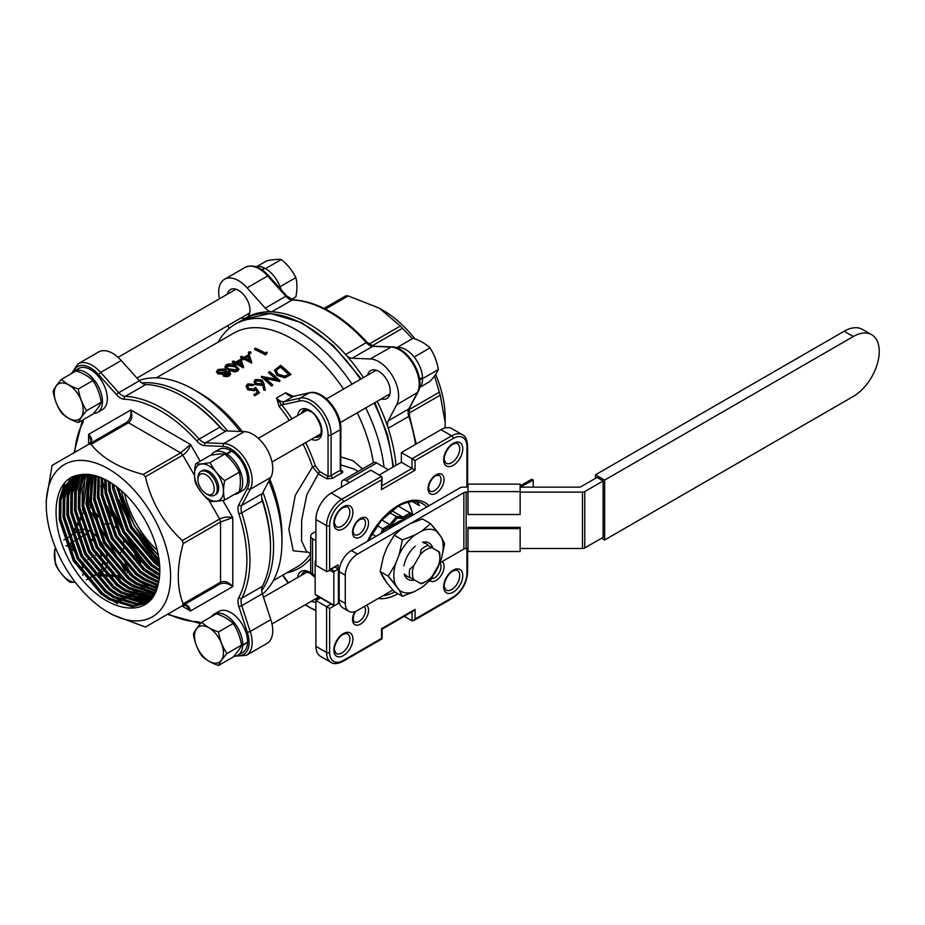 <?xml version="1.0" encoding="UTF-8"?>
<svg xmlns="http://www.w3.org/2000/svg" width="925" height="925" viewBox="0 0 925 925"><rect width="100%" height="100%" fill="white"/><g stroke="black" fill="none" stroke-linecap="round" stroke-linejoin="round"><path stroke-width="1.39" d="M392.859 590.034L357.478 610.454A17.263 9.967 -60 0 1 348.852 611.309A17.263 9.967 -60 0 1 345.279 603.412L339.174 599.886L339.174 571.696A17.263 9.967 120 0 1 351.373 550.56L460.28 487.683A3.237 1.873 180 0 1 462.569 487.14L466.466 487.14M339.174 599.886A17.263 9.967 120 0 0 342.747 607.783L348.852 611.309M439.641 563.013L463.853 549.045L463.853 492.667L357.478 554.087L351.373 550.56M345.279 603.412L345.279 575.223A17.263 9.967 -60 0 1 357.478 554.087M533.239 487.14L533.239 480.098L520.139 487.14L578.888 487.14A3.237 1.873 180 0 0 581.166 486.596L597.007 477.45L603.112 480.977L584.75 491.58A3.237 1.873 180 0 1 582.461 492.123L520.139 492.123M603.112 480.977L603.112 537.344L584.75 547.947A3.237 1.873 180 0 1 582.461 548.49L520.139 548.49M467.992 492.123L466.142 492.123A3.237 1.873 180 0 0 463.853 492.667M467.992 548.49L466.142 548.49L466.142 492.123M463.853 549.045A3.237 1.873 180 0 1 466.142 548.49M595.48 478.329L595.48 474.803L604.638 480.098L604.638 539.992L601.585 538.223M853.312 336.515A36.676 21.171 -60 0 1 871.651 334.7L862.493 329.416A36.676 21.171 120 0 0 844.155 331.231L853.312 336.515L604.638 480.098M844.155 331.231L595.48 474.803M871.651 334.7A36.676 21.171 -60 0 1 877.27 364.092A36.676 21.171 -60 0 1 853.312 396.42L604.638 539.992M467.992 485.891L466.466 486.77M520.139 491.603L520.139 484.133L467.992 484.133L467.992 514.508L520.139 514.508L520.139 491.603L467.992 491.603M467.992 528.603L467.992 527.354L520.139 527.354L520.139 528.603L467.992 528.603L467.992 551.508L520.139 551.508L520.139 528.603M533.239 480.098L531.713 479.208L520.139 485.891M439.861 557.602L439.861 555.844A21.576 12.453 -60 0 0 439.456 552.052L438.496 551.497A19.413 11.216 -60 0 1 439.861 557.602A19.413 11.216 -60 0 1 438.496 565.302L432.114 576.356A19.413 11.216 -60 0 1 426.136 581.386A19.413 11.216 -60 0 1 420.158 583.259L409.752 577.258A21.576 12.453 -60 0 1 409.752 569.199L413.776 565.765L420.158 554.711A19.413 11.216 -60 0 1 432.114 547.808L428.09 545.484A21.576 12.453 -60 0 0 421.118 549.519L420.158 554.711M426.136 581.386L424.61 582.264A21.576 12.453 -60 0 1 421.118 583.814L420.158 583.259M438.496 551.497L432.114 547.808M413.776 579.57A19.413 11.216 -60 0 1 413.776 565.765M338.411 569.06L334.596 571.257A1.075 0.624 120 0 0 333.833 572.575L333.833 605.17A1.075 0.624 120 0 0 334.596 605.609L338.411 603.412L338.411 569.06L335.232 567.222M315.911 562.227L315.147 561.787L315.147 594.382L333.833 605.17M315.147 561.787A1.075 0.624 -60 0 1 315.911 560.469M315.911 594.821A1.075 0.624 -60 0 1 315.147 594.382M124.517 493.557A68.508 39.555 -120 0 0 157.25 550.259M159.632 565.013L156.152 562.446L128.217 529.216L114.168 487.984L113.856 484.758M159.828 569.812L152.336 564.643L124.401 531.424L110.352 490.181L109.821 482.11M159.724 574.078L148.52 566.852L120.585 533.621L106.548 492.389L106.086 479.994M159.377 577.94L144.705 569.048L116.77 535.829L102.733 494.586L102.594 478.294M158.834 581.432L148.844 576.68L140.889 571.257L112.954 538.026L98.917 496.783L99.299 476.953M158.106 584.612L145.028 578.888L137.073 573.454L109.15 540.235L95.102 498.991L96.188 475.924M157.227 587.525L141.213 581.085L133.258 575.662L105.334 542.432L91.286 501.188L93.228 475.161M156.221 590.196L137.397 583.293L129.454 577.859L101.519 544.64L87.47 503.397L90.407 474.641M155.088 592.624L133.582 585.49L125.638 580.056L97.703 546.837L83.655 505.593L87.725 474.352M153.816 594.844L129.766 587.687L121.823 582.264L93.888 549.034L79.839 507.802L80.024 489.163L85.158 474.271M152.44 596.856L149.006 597.064L125.95 589.896L118.007 584.461L90.072 551.242L76.035 509.999L76.22 491.314L82.707 474.398M150.948 598.672L145.19 599.273L122.146 592.093L114.191 586.67L86.256 553.439L72.219 512.207L72.404 493.522L77.573 478.607L80.359 474.698M149.341 600.29L141.386 601.47L118.331 594.301L110.376 588.867L82.452 555.648L68.404 514.404L68.589 495.719L73.757 480.815L78.162 475.149M147.63 601.736L137.571 603.667L114.515 596.498L106.56 591.075L78.637 557.844L64.588 516.601L64.785 497.928L69.942 483.012L76.232 475.658M145.815 602.996L133.755 605.875L110.699 598.706L102.744 593.272L74.821 560.053L60.773 518.809L60.969 500.124L66.126 485.22L74.775 476.144M157.632 586.253A72.705 41.983 -120 0 0 138.565 509.953A72.705 41.983 -120 0 0 78.891 474.999C49.256 478.953 48.354 533.251 76.925 572.725C104.722 612.824 149.457 620.791 157.632 586.253L154.336 593.989L145.075 603.447L132.252 606.742L109.196 599.573L101.241 594.139L73.318 560.92L59.269 519.677L59.466 500.992L64.623 486.087L74.266 476.41M75.561 475.866L68.438 483.879L63.27 498.795L63.085 517.48L77.133 558.712L105.057 591.942L113.012 597.365L136.067 604.534L146.925 602.256M77.365 475.346L72.254 481.682L67.086 496.586L66.901 515.271L80.949 556.515L108.873 589.734L116.828 595.168L139.883 602.337L148.682 600.88M79.469 474.872L76.07 479.485L70.901 494.389L70.716 513.074L84.753 554.306L112.688 587.537L120.632 592.96L143.687 600.14L150.324 599.331M81.77 474.49L79.874 477.277L74.717 492.181L74.532 510.866L88.569 552.109L116.504 585.328L124.447 590.763L147.503 597.932L151.862 597.596M84.175 474.294L78.532 489.984L78.336 508.669L92.384 549.913L120.319 583.132L128.263 588.554L151.318 595.735L153.284 595.654M86.696 474.294L82.198 488.758L82.152 506.461L96.2 547.704L124.135 580.935L132.078 586.357L154.602 593.526M89.332 474.502L85.967 504.264L100.016 545.507L127.951 578.726L135.894 584.161L155.793 591.179M92.107 474.93L89.783 502.055L103.831 543.299L131.755 576.529L139.71 581.952L156.845 588.612M94.998 475.589L93.598 499.858L107.647 541.102L135.57 574.321L143.525 579.755L157.77 585.791M98.05 476.514L97.414 497.662L111.451 538.893L139.386 572.124L147.341 577.547L158.557 582.727M159.192 579.339L145.502 570.806L116.296 536.107L101.6 493.013L101.276 477.728L101.23 495.453L115.267 536.697L143.202 569.916L151.145 575.35L159.181 579.351M104.687 479.277L105.045 493.256L119.082 534.488L147.017 567.719L159.62 575.651M108.318 481.22L108.849 491.048L122.898 532.291L150.833 565.51L159.828 571.546M112.226 483.636L112.665 488.851L126.713 530.094L154.648 563.313L159.759 566.967M116.481 486.677L130.529 527.886L159.331 561.776M121.557 490.84A72.208 41.683 60 0 0 129.604 515.213L122.401 495.985L134.345 525.689L158.429 555.752M122.401 495.985A72.705 41.983 -120 0 0 158.233 554.699M159.042 559.521L132.032 527.019L118.284 488.076M197.915 479.555L197.915 477.797A13.702 7.909 60 0 1 200.76 471.519A13.702 7.909 60 0 1 207.605 472.201A13.702 7.909 60 0 1 216.554 484.272A13.702 7.909 60 0 1 214.45 495.245A13.702 7.909 60 0 1 207.605 494.574L206.078 493.696A11.539 6.66 -120 0 0 214.242 488.978A11.539 6.66 -120 0 0 206.078 474.837A11.539 6.66 -120 0 0 197.915 479.555A11.539 6.66 -120 0 0 206.078 493.696M420.308 387.055L429.952 381.482C434.195 376.683 436.993 372.706 438.346 369.549C437.039 361.548 434.241 354.333 429.952 347.927C425.882 343.869 420.285 340.631 413.163 338.238L398.536 346.678M291.548 299.457L295.85 296.971C297.33 289.71 297.33 283.258 295.85 277.593C292.52 270.759 287.675 264.735 281.316 259.509C277.986 259.093 273.141 259.52 266.782 260.815L257.138 266.377M226.926 653.547C222.671 658.346 219.873 662.323 218.531 665.491C211.501 663.132 205.905 659.907 201.742 655.802C197.499 649.5 194.701 642.297 193.36 634.168C194.655 631.081 197.453 627.104 201.742 622.236C205.824 626.294 211.409 629.52 218.531 631.925C219.826 639.927 222.624 647.13 226.926 653.547L241.552 645.107C240.257 637.105 237.459 629.89 233.158 623.473C229.088 619.426 223.492 616.189 216.381 613.784L201.742 622.236M194.516 636.18A20.454 11.805 -120 0 0 216.207 663.167A20.454 11.805 -120 0 0 216.207 634.249A20.454 11.805 -120 0 0 194.516 636.18M218.531 665.491L233.158 657.039C237.413 652.241 240.211 648.263 241.552 645.107M75.33 582.322L69.895 582.276C63.617 577.142 58.772 571.118 55.361 564.192L54.644 549.219M70.832 542.975L69.895 543.518L74.497 551.184M67.433 546.178A20.454 11.805 -120 0 0 65.987 545.577M55.835 548.571A20.454 11.805 -120 0 0 58.506 569.465A20.454 11.805 -120 0 0 75.26 582.23M82.845 575.362A20.454 11.805 -120 0 0 83.1 573.812M82.799 567.834A20.454 11.805 -120 0 0 81.955 564.423M74.925 552.04A20.454 11.805 -120 0 0 72.451 549.566M53.118 391.263C54.413 388.176 57.211 384.187 61.501 379.331C65.571 383.378 71.167 386.615 78.29 389.02C79.585 397.022 82.383 404.225 86.672 410.642C82.429 415.441 79.631 419.418 78.29 422.575C71.26 420.228 65.663 417.002 61.501 412.885C57.258 406.595 54.459 399.38 53.118 391.263M83.192 409.972A20.454 11.805 -120 0 0 61.501 382.985A20.454 11.805 -120 0 0 61.501 411.914A20.454 11.805 -120 0 0 83.192 409.972M78.29 422.575L92.916 414.134C97.171 409.336 99.958 405.358 101.311 402.202C100.004 394.2 97.218 386.985 92.916 380.568C88.846 376.51 83.25 373.284 76.127 370.879L61.501 379.331M200.76 471.519L202.124 470.733A13.702 7.909 60 0 1 208.981 471.403A13.702 7.909 60 0 1 217.93 483.474A13.702 7.909 60 0 1 215.826 494.459L214.45 495.245M210.137 462.546C213.467 469.368 218.312 475.404 224.671 480.618C223.191 487.88 223.191 494.343 224.671 499.997C218.392 501.281 213.548 501.72 210.137 501.304C203.858 496.17 199.014 490.146 195.603 483.22C194.123 477.67 194.123 471.207 195.603 463.841C198.933 464.269 203.778 463.83 210.137 462.546L224.763 454.094C221.433 453.678 216.589 454.106 210.229 455.401L195.603 463.841M208.981 499.292A20.454 11.805 -120 0 0 221.503 481.474A20.454 11.805 -120 0 0 196.458 467.009A20.454 11.805 -120 0 0 208.981 499.292M224.671 499.997L239.298 491.557C240.778 484.295 240.778 477.843 239.298 472.178C235.968 465.344 231.123 459.32 224.763 454.094M421.95 377.805L422.54 378.128A23.738 13.702 60 0 1 419.314 388.246M395.854 347.615A23.738 13.702 60 0 1 412.908 355.558A23.738 13.702 60 0 1 422.517 377.469L419.557 379.192M422.54 378.128L419.638 379.805M262.249 269.984L265.059 268.366A23.738 13.702 60 0 1 281.05 289.583M255.612 266.643A23.738 13.702 60 0 1 264.515 268.077L261.775 269.661M241.379 644.158L242.708 644.968A23.738 13.702 -120 0 0 232.568 620.779A23.738 13.702 -120 0 0 214.057 614.188A23.738 13.702 -120 0 0 211.397 616.663M233.713 656.403A23.738 13.702 -120 0 0 237.794 655.293A23.738 13.702 -120 0 0 242.674 645.592L247.033 642.47M242.708 644.968L247.565 642.158A23.738 13.702 -120 0 0 237.436 617.969A23.738 13.702 -120 0 0 218.924 611.379L214.057 614.188M237.794 655.293L242.662 652.483A23.738 13.702 -120 0 0 247.542 642.782M95.021 574.864L94.061 575.408A23.738 13.702 -120 0 0 95.31 575.211M98.374 573.789A23.738 13.702 -120 0 0 99.183 573.084M101.114 570.309A23.738 13.702 -120 0 0 101.577 569.164M102.409 564.99A23.738 13.702 -120 0 0 102.467 563.198M101.426 556.168A23.738 13.702 -120 0 0 91.887 539.344M86.349 534.8A23.738 13.702 -120 0 0 79.538 532.199M76.139 532.326A23.738 13.702 -120 0 0 75.122 532.615M72.277 534.384A23.738 13.702 -120 0 0 70.82 536.199M102.224 571.627L102.421 571.523A23.738 13.702 -120 0 0 105.924 567.615M107.08 563.868A23.738 13.702 -120 0 0 107.265 562.308M106.976 556.457A23.738 13.702 -120 0 0 88.106 530.383M84.267 529.366A23.738 13.702 -120 0 0 83.123 529.297M79.862 529.863A23.738 13.702 -120 0 0 78.902 530.291M93.471 413.498A23.738 13.702 -120 0 0 97.553 412.388A23.738 13.702 -120 0 0 97.553 384.985A23.738 13.702 -120 0 0 73.815 371.283A23.738 13.702 -120 0 0 71.156 373.758M97.553 412.388L102.421 409.578A23.738 13.702 -120 0 0 102.421 382.175A23.738 13.702 -120 0 0 78.683 368.474L73.815 371.283M226.347 455.458L226.394 453.701A23.738 13.702 -120 0 0 214.057 452.256A23.738 13.702 -120 0 0 211.062 455.239M234.314 494.436A23.738 13.702 -120 0 0 237.794 493.36A23.738 13.702 -120 0 0 241.622 474.999A23.738 13.702 -120 0 0 226.937 454.048L231.805 451.238A23.738 13.702 -120 0 1 246.489 472.189A23.738 13.702 -120 0 1 242.662 490.551L237.794 493.36M226.394 453.701L231.262 450.891A23.738 13.702 -120 0 0 218.924 449.446L214.057 452.256M222.567 374.59L222.728 373.399L223.457 375.469L226.787 376.036L229.284 375.296L229.273 376.001L226.787 376.741L223.48 376.174L222.763 374.116L217.861 373.908L216.404 371.688L218.069 369.538L224.983 368.936L226.186 370.37L225.816 371.619L229.654 371.931L230.626 373.816L229.284 375.296M222.728 373.399L217.814 373.168L216.404 371.688M224.752 372.763L224.451 374.937L228.232 374.625L228.683 372.474L224.752 372.763L223.896 374.382M223.804 374.024L224.451 374.937M229.273 374.001L228.683 372.474L228.695 373.18L224.775 373.492M219.144 370.023L217.884 371.607L218.751 372.613L223.619 372.208L224.856 370.532L223.989 369.48L219.144 370.023L217.988 371.966M235.123 371.226L228.267 369.526L224.995 366.624L226.324 364.774C229.712 363.479 232.776 363.675 235.517 365.34L238.847 369.075L237.598 370.497L235.123 371.226M226.937 367.422L229.227 368.983L236.465 369.873L237.39 368.532L234.568 365.895L227.388 365.271L226.937 367.422L226.463 366.566M243.564 367.052L240.847 359.189L235.782 362.114A117.914 68.08 60 0 0 233.32 361.004L232.36 361.559A117.914 68.08 60 0 1 234.823 362.669L233.597 363.386A117.914 68.08 60 0 1 234.696 363.907L235.921 363.19A117.914 68.08 60 0 1 243.367 367.167L243.356 367.873L243.367 367.167M240.061 360.796L236.881 362.635A117.914 68.08 60 0 1 241.552 365.04L240.061 360.796L240.118 361.536L237.598 362.982M251.773 362.311L249.068 354.448L244.003 357.374A117.914 68.08 60 0 0 241.529 356.264L240.569 356.819A117.914 68.08 60 0 1 243.044 357.929L241.807 358.634A117.914 68.08 60 0 1 242.905 359.166L244.142 358.449A117.914 68.08 60 0 1 251.577 362.427L251.577 363.12L251.577 362.427M248.282 356.056L245.102 357.894A117.914 68.08 60 0 1 249.762 360.299L248.282 356.056L245.807 358.241M267.244 353.061L266.77 352.067L265.128 353.015A117.914 68.08 60 0 0 255.497 348.205L254.537 348.76A117.914 68.08 60 0 1 265.267 354.194L265.267 354.899L267.244 353.061L265.267 354.194M108.422 612.442L112.237 614.639L145.422 627.034L182.283 605.759L183.185 603.782C176.64 587.479 176.64 567.418 183.185 543.576L182.283 540.57C163.459 523.053 151.168 501.778 145.422 476.722L143.259 474.444C119.348 468.177 101.97 458.153 91.124 444.335L88.973 444.127L52.101 465.414L46.25 500.356L46.25 504.761A87.921 50.759 -120 0 0 108.422 612.442A87.921 50.759 -120 0 0 169.495 589.341A87.921 50.759 -120 0 0 131.257 487.07A87.921 50.759 -120 0 0 46.25 504.761M346.031 295.711L324.074 308.395L346.031 295.711L348.193 295.931L379.227 308.118L400.328 326.028L412.458 338.642M434.507 375.908L440.242 395.16L445.203 422.401L445.029 427.963M379.227 308.118L383.031 310.314A87.921 50.759 60 0 1 414.897 338.851M435.675 374.29A87.921 50.759 60 0 1 445.203 417.996L445.203 422.401M227.388 294.208A16.188 9.342 60 0 1 230.452 289.571A16.188 9.342 60 0 1 246.628 298.914A16.188 9.342 60 0 1 246.628 317.599A124.066 71.63 60 0 1 271.684 311.841A10.788 6.232 60 0 1 265.244 308.118L285.837 296.22L267.683 275.974A28.051 16.199 -120 0 0 245.113 267.406C252.641 264.099 260.492 266.874 268.643 275.754L286.796 296.012A2.162 0.601 -41.9 0 0 285.837 296.22A10.788 6.232 60 0 0 292.277 299.943A2.162 1.653 -87.7 0 1 293.005 299.758L286.796 296.012M352.078 358.252L370.231 358.958A28.051 16.199 60 0 1 392.801 376.463A28.051 16.199 60 0 1 396.675 404.757L388.211 420.84L408.804 408.942L417.267 392.871A28.051 16.199 -120 0 0 413.406 364.566A28.051 16.199 -120 0 0 390.824 347.06L372.671 346.355L352.078 358.252A10.788 6.232 60 0 1 345.638 354.541A124.066 71.63 60 0 1 363.456 377.585M117.44 528.938A16.188 9.342 -120 0 0 114.977 526.591M110.202 523.862A16.188 9.342 -120 0 0 108.826 523.527M105.427 523.793A16.188 9.342 -120 0 0 104.583 524.186L104.409 524.278M120.319 552.468L120.759 552.213A16.188 9.342 -120 0 0 121.291 551.867M123.326 549.173A16.188 9.342 -120 0 0 123.765 547.831M123.938 542.397A16.188 9.342 -120 0 0 123.198 539.078M270.817 619.623L250.213 631.509A28.051 16.199 60 0 1 246.339 655.339L266.943 643.453A28.051 16.199 -120 0 0 270.817 619.623L262.342 593.781L241.749 605.667L250.213 631.509L247.31 632.353L238.847 606.499A12.95 7.469 60 0 1 238.835 597.573A121.903 70.381 -120 0 0 238.835 513.653A12.95 7.469 60 0 1 238.847 504.726L247.31 488.654A25.888 14.95 -120 0 0 243.738 462.523A25.888 14.95 -120 0 0 222.89 446.37L204.737 445.653A12.95 7.469 60 0 1 197.013 441.202A2.162 0.601 -41.9 0 1 199.176 439.097L219.78 427.2A124.066 71.63 -120 0 0 182.792 396.42A124.066 71.63 -120 0 0 145.815 384.499L125.222 396.397A124.066 71.63 60 0 1 199.176 439.097A10.788 6.232 -120 0 0 205.616 442.809L223.769 443.514A28.051 16.199 60 0 1 246.339 461.02A28.051 16.199 60 0 1 250.213 489.325L241.749 505.397L262.342 493.499A10.788 6.232 -120 0 0 262.342 500.934L241.749 512.832A124.066 71.63 60 0 1 241.749 598.232L262.342 586.334A124.066 71.63 -120 0 0 270.516 548.352A124.066 71.63 -120 0 0 262.342 500.934M222.89 446.37L223.769 443.514L244.362 431.628A28.051 16.199 60 0 1 266.943 449.134A28.051 16.199 60 0 1 270.817 477.427L250.213 489.325L247.31 488.654M72.15 372.567L78.058 363.86L98.651 351.962A28.051 16.199 60 0 1 121.221 360.53L100.628 372.417L118.782 392.674A10.788 6.232 -120 0 0 125.222 396.397A2.162 1.653 -87.7 0 0 124.332 399.242A12.95 7.469 60 0 1 116.608 394.778A2.162 0.601 -41.9 0 1 118.782 392.674L139.374 380.776A10.788 6.232 -120 0 0 145.815 384.499M245.137 318.512A124.066 71.63 60 0 1 246.628 317.599A16.188 9.342 60 0 1 241.078 317.934M367.63 375.18A16.188 9.342 60 0 1 370.694 370.543A16.188 9.342 60 0 1 386.87 379.886A16.188 9.342 60 0 1 386.87 398.571A16.188 9.342 60 0 1 381.331 398.906M270.516 548.352L270.516 546.594A121.903 70.381 -120 0 0 261.659 497.523M222.393 429.512A121.903 70.381 -120 0 0 184.318 397.299L182.792 396.42M101.796 477.959A121.903 70.381 -120 0 0 105.519 491.684M116.122 518.324A121.903 70.381 -120 0 0 134.877 549.82M152.509 570.968A121.903 70.381 -120 0 0 154.174 572.668M153.55 576.333A124.066 71.63 -120 0 0 154.371 577.131M134.692 554.642A124.066 71.63 -120 0 0 140.877 562.481M107.531 506.287A124.066 71.63 -120 0 0 111.809 516.243M100.686 485.96A124.066 71.63 -120 0 0 101.137 487.579M271.684 311.841A124.066 71.63 60 0 1 345.638 354.541L366.231 342.643A124.066 71.63 -120 0 0 292.277 299.943L271.684 311.841M377.157 401.311A124.066 71.63 60 0 1 388.211 428.263A124.066 71.63 60 0 1 395.946 465.368M405.358 519.387A32.363 18.685 120 0 0 397.149 522.371A32.363 18.685 120 0 0 388.928 528.88M416.851 501.72A51.777 29.901 120 0 1 419.372 505.582L412.377 501.547M218.138 342.146A124.066 71.63 60 0 1 235.193 324.212A124.066 71.63 60 0 1 297.214 330.352A124.066 71.63 60 0 1 352.02 384.187M365.722 407.913A124.066 71.63 60 0 1 384.037 467.241M343.533 389.09A117.047 67.583 -120 0 0 292.254 338.943A117.047 67.583 -120 0 0 233.736 333.139L156.267 377.863M388.373 469.738L376.625 462.962A6.475 3.735 60 0 0 373.388 462.639A117.047 67.583 -120 0 0 357.235 412.816M262.469 594.162A124.066 71.63 -120 0 0 281.963 541.749A124.066 71.63 -120 0 0 268.909 481.046M240.28 431.466A124.066 71.63 -120 0 0 194.238 389.807A124.066 71.63 -120 0 0 139.108 380.487M118.967 499.685A124.066 71.63 -120 0 0 159.562 564.134M194.238 389.807L199.199 392.674A117.047 67.583 60 0 1 242.304 431.547M269.846 479.254A117.047 67.583 60 0 1 281.963 536.026L281.963 541.749M254.537 348.76L254.618 349.5A117.047 67.583 60 0 1 264.943 354.714A117.047 67.583 60 0 1 265.267 354.899M244.142 358.449L244.188 359.178A117.047 67.583 60 0 1 250.976 362.773A117.047 67.583 60 0 1 251.577 363.12M235.921 363.19L235.979 363.918A117.047 67.583 60 0 1 242.755 367.514A117.047 67.583 60 0 1 243.356 367.873M238.904 369.376L237.598 371.191L235.123 371.931L228.302 370.254L225.087 366.994M230.683 374.116L229.273 376.001M226.162 370.752L226.186 371.549M235.979 363.918L234.742 364.635A117.047 67.583 60 0 0 233.655 364.115L233.597 363.386M232.36 361.559L232.429 362.299A117.047 67.583 60 0 1 234.141 363.062M244.188 359.178L242.963 359.894A117.047 67.583 60 0 0 241.864 359.374L241.807 358.634M240.569 356.819L240.65 357.559A117.047 67.583 60 0 1 242.362 358.322M257.289 392.339L255.566 389.263L257.705 392.096L253.889 394.755A117.047 67.583 60 0 1 254.93 395.75L259.497 392.663L254.93 395.75M255.404 389.841L254.34 390.743L247.611 389.714L246.142 386.153M255.566 389.263L254.514 390.165L247.75 389.113L246.177 385.841L247.773 383.898L253.993 384.453L252.895 385.609L248.675 385.424L247.646 386.523M265.371 389.679L264.088 389.575L262.746 384.095L261.74 384.823L255.485 383.956L254.178 381.169L255.601 379.377L262.029 380.14L263.868 383.47L265.186 390.234L263.891 390.13L262.584 384.673L261.578 385.401L255.346 384.557L254.144 381.493M280.044 380.811L264.631 377.666A117.914 68.08 60 0 1 272.782 384.997L271.823 385.552A117.914 68.08 60 0 0 261.428 376.382L276.876 379.285A117.914 68.08 60 0 0 268.689 372.185L269.649 371.642A117.914 68.08 60 0 1 280.044 380.811L279.639 381.482L264.492 378.279M272.782 384.997L271.626 386.107A117.047 67.583 60 0 0 261.312 377.007L261.428 376.382M268.689 372.185L268.574 372.81A117.047 67.583 60 0 1 275.823 379.042M290.993 374.486L285.073 377.331L276.945 374.671L274.644 370.035L280.599 365.317A117.914 68.08 60 0 1 290.993 374.486L284.888 377.897L276.795 375.272L274.598 370.358M279.211 406.572L276.529 398.039L281.489 404.595L279.211 406.572A117.047 67.583 -120 0 1 289.375 420.355M294.115 396.235A2.162 1.734 77.5 0 0 293.688 396.27L290.311 395.542L285.675 392.755L293.017 396.339M340.886 456.927L353.003 460.731L362.519 468.917M308.314 552.317L293.225 550.78L288.877 529.204L295.295 495.28L312.5 466.871L315.402 466.015L319.611 471.53L306.834 494.748L301.7 519.85L301.538 540.824L306.325 551.173L310.65 553.67A117.047 67.583 -120 0 1 296.624 567.152L273.314 580.599M250.559 353.5L248.79 353.616L248.721 351.974L250.502 351.847L250.559 353.5M358.125 471.461L353.789 468.952L340.886 464.963M340.886 470.062L341.452 470.386C343.129 471.461 343.175 472.409 341.591 473.242L340.261 469.357M319.611 471.53L328.051 476.398L331.104 475.785L332.827 478.294L326.86 478.815L318.42 473.935L312.5 466.871A117.047 67.583 -120 0 0 303.076 444.092M401.346 452.568L412.018 458.731L451.689 435.825L441.005 429.663L401.346 452.568L401.346 462.257L379.215 475.022M441.005 429.663A21.576 12.453 -60 0 1 451.793 428.599L462.477 434.762A21.576 12.453 -60 0 0 451.689 435.825A2.162 1.249 60 0 1 453.215 438.473L415.071 460.488L415.071 470.178L381.505 489.556L381.505 479.867L343.372 501.893A19.413 11.216 120 0 0 329.635 525.678L329.635 569.719L338.03 564.874L338.03 568.84M338.03 603.632L329.635 608.477L329.635 652.518A2.162 1.249 180 0 1 326.583 652.518A21.576 12.453 -60 0 0 331.058 662.393L320.374 656.23A21.576 12.453 -60 0 1 315.911 646.344L326.583 652.518L326.583 606.707L331.231 604.037M320.547 597.862L315.911 600.545L315.911 646.344M326.583 571.477L326.583 525.678L315.911 519.515L315.911 565.314L326.583 571.477L328.109 571.326L329.635 569.719M315.911 519.515A21.576 12.453 -60 0 1 331.162 493.083L341.845 499.246L381.505 476.352L382.141 477.751L381.505 479.867M381.505 476.352L370.833 470.178L331.162 493.083M226.937 454.048L226.891 455.933M231.238 451.562L231.262 450.891M315.911 531.493L312.546 533.424A6.475 3.735 -0 0 0 310.65 536.072A6.475 3.735 -0 0 0 312.546 538.708L315.911 540.651M376.625 462.962L346.112 480.572A6.475 3.735 -120 0 0 342.874 480.26A6.475 3.735 -120 0 0 341.533 483.22L341.533 487.093M312.546 538.708L312.546 573.939L315.147 575.442M312.546 573.939A6.475 3.735 180 0 1 310.65 571.303L310.65 536.072M346.112 480.572L349.465 482.515M401.346 462.257L415.071 470.178M404.26 616.327L412.018 620.802L412.018 611.841M315.911 600.545L329.635 608.477M328.109 571.326L338.03 564.874M329.635 652.518A19.413 11.216 120 0 0 343.372 660.438L381.505 638.423L382.141 638.782L382.141 629.093L413.544 610.962L415.071 609.355L415.071 619.045L413.544 620.652L412.018 620.802M381.505 638.423L381.505 628.734L382.141 629.093M382.141 477.751L381.505 489.556M382.141 485.671L412.018 468.42L412.018 458.731L415.071 460.488M413.406 514.739L405.462 510.288M376.047 536.315L371.792 533.864M380.846 533.54L382.696 528.788L377.203 525.62M389.321 512.485L396.386 516.555L389.864 524.66L390.836 525.863L383.898 529.852L382.696 528.788L389.864 524.66L381.748 519.977M398.293 506.148L410.145 512.993L402.942 517.144L403.497 518.578L397.149 518.012L396.386 516.555L402.942 517.144L391.622 510.612M410.145 512.993L410.469 514.566L403.497 518.578M415.498 444.393A124.066 71.63 -120 0 0 408.804 416.377L388.211 428.263A10.788 6.232 60 0 1 388.211 420.84M228.984 328.595L227.966 325.507M267.683 275.974L268.562 276.309L267.683 275.974L247.091 287.86A28.051 16.199 -120 0 0 224.509 279.304A28.051 16.199 -120 0 0 219.445 298.787M247.091 287.86L265.244 308.118M262.342 586.334A10.788 6.232 -120 0 0 262.342 593.781M262.342 493.499L270.817 477.427M244.362 431.628L226.209 430.923L205.616 442.809A2.162 1.653 -87.8 0 0 204.737 445.653M219.78 427.2A10.788 6.232 -120 0 0 226.209 430.923M139.374 380.776L121.221 360.53M89.482 509.016L91.506 505.235M124.968 563.186L130.633 573.014L126.979 572.54M129.431 574.645L131.708 574.078L130.633 573.014M182.757 605.482L145.422 627.034L182.792 605.459C186.549 603.863 189.128 605.702 190.527 610.962L185.983 605.413M91.112 441.098L88.592 434.38C92.442 438.23 92.743 441.375 89.482 443.838L91.112 441.005M90.835 504.345L88.592 506.01L88.592 476.329M182.283 540.57L219.664 518.994C223.723 517.006 228.093 516.543 232.765 517.618L232.765 586.577C228.093 583.201 223.723 582.403 219.664 584.172L182.283 605.759L219.664 584.172L220.555 582.195C224.567 580.542 228.637 581.998 232.765 586.577L190.527 610.962L181.901 605.979M182.792 605.459L219.664 584.172L182.792 605.459L186.064 605.459M143.259 474.444L180.641 452.868L128.506 422.76L126.343 422.552L88.973 444.127L126.343 422.552C129.916 419.915 131.408 415.73 130.818 410.006C132.714 415.857 131.94 420.112 128.506 422.76L91.124 444.335M222.798 500.367L232.765 517.618L220.555 522.001L183.185 543.576M194.504 475.415L182.792 455.135L180.641 452.868L190.527 444.486C189.128 449.064 186.549 452.614 182.792 455.135L145.422 476.722M276.945 374.671L276.795 375.272M288.23 374.475L288.982 374.035A117.914 68.08 60 0 0 280.726 366.739L276.17 370.52L277.905 374.128L284.669 376.093L288.23 374.475M276.714 369.433L276.124 370.833M280.726 366.739L276.587 370.046M280.599 367.364A117.047 67.583 60 0 1 288.496 374.313M262.746 384.095L262.584 384.673M261.74 384.823L261.578 385.401M255.485 383.956L255.346 384.557M256.63 380.279L255.624 381.516L256.387 383.355L260.873 383.759L261.844 382.626L261.035 380.672L256.63 380.279L255.589 381.84M261.74 382.915L260.896 381.273L256.502 380.892M260.896 381.273L261.035 380.672M254.514 390.165L254.34 390.743M247.75 389.113L247.611 389.714M253.993 384.453L252.895 385.609M253.034 385.008L248.79 384.8L248.675 385.424M248.79 384.8L247.692 386.176L248.744 388.592L253.623 389.113L255.439 387.286L259.497 392.663M254.074 394.2A117.914 68.08 60 0 1 255.115 395.195M250.502 351.847L250.502 352.76L248.721 352.876L248.721 351.974M242.905 359.166L242.963 359.894M249.773 361.016L248.328 356.784M234.696 363.907L234.742 364.635M241.564 365.757L240.118 361.536M237.598 370.497L237.598 371.191M228.267 369.526L228.302 370.254M237.332 368.878L234.603 366.624L227.458 366.011L226.579 366.947M227.458 366.011L227.388 365.271M217.814 373.168L217.861 373.908M223.457 375.469L223.48 376.174M224.821 370.925L224.047 370.208L219.225 370.763M224.047 370.208L223.989 369.48M242.674 645.592L241.506 644.864M264.515 268.077L264.527 268.678M224.671 480.618L239.298 472.178M78.29 389.02L92.916 380.568M86.672 410.642L101.311 402.202M84.429 561.591L85.112 561.197M87.91 559.59L88.927 559.001M91.725 557.382L92.743 556.792M95.541 555.185L96.558 554.595M86.441 579.813L87.389 579.27M90.257 577.616L91.205 577.061M97.877 573.211L98.825 572.656M63.906 539.876L64.831 539.344M67.722 537.679L69.988 536.361M73.676 541.333L74.648 540.767M77.492 539.125L78.463 538.57M81.307 536.928L84.522 535.066M218.531 631.925L233.158 623.473M295.85 277.593L281.223 286.033M281.316 259.509L266.689 267.961M438.346 369.549L423.708 377.99M429.952 347.927L415.325 356.368M117.429 603.655L103.542 595.029L74.335 560.33L59.651 517.237L59.72 498.506L64.577 483.278M121.244 601.458L107.358 592.832L78.151 558.122L63.467 515.04L63.652 495.522L69.884 478.607M125.06 599.25L111.173 590.624L81.967 555.925L67.271 512.832L67.467 493.314L73.549 476.641M148.821 601.551L131.604 598.244L114.989 588.427L85.782 553.717L71.086 510.635L71.283 491.117L76.671 475.531M150.902 599.377L135.247 595.966L118.805 586.23L89.598 551.52L74.902 508.438L74.937 489.938L79.631 474.837M152.671 597.099L137.906 593.283L122.609 584.022L93.413 549.311L78.718 506.229L82.556 474.409M154.198 594.671L126.424 581.825L97.229 547.114L82.533 504.033L85.47 474.271M144.127 588.242L130.24 579.617L101.033 544.906L86.349 501.824L88.43 474.409M147.942 586.034L134.056 577.42L104.849 542.709L90.164 499.627L91.471 474.814M157.643 586.196L137.871 575.211L108.664 540.512L93.968 497.419L94.604 475.485M158.522 582.912L141.687 573.014L112.48 538.304L97.784 495.222L97.865 476.456M159.632 575.419L149.318 568.609L120.111 533.898L105.415 490.817L104.872 479.381M159.828 571.095L153.122 566.412L123.927 531.702L109.231 488.62L108.699 481.439M159.713 566.273L156.938 564.204L127.743 529.493L112.792 484.029M159.216 560.781L131.547 527.296L117.267 487.278M441.456 558.353A34.896 20.153 120 0 0 441.456 537.402L444.671 543.68L441.456 558.353L437.837 567.684L430.576 580.01L422.124 587.225L414.886 591.41L402.387 596.278L399.172 590L388.292 576.229L395.553 563.903L399.172 554.572L402.387 539.911L414.886 535.032L422.124 530.846L430.576 523.631L441.456 537.402L444.671 543.68L441.456 558.353A34.896 20.153 120 0 0 441.456 537.402L437.837 532.257A34.896 20.153 120 0 0 422.124 530.846L430.576 523.631L437.837 532.257A34.896 20.153 120 0 0 422.124 530.846L414.886 535.032A34.896 20.153 120 0 0 399.172 554.572L402.387 539.911L414.886 535.032A34.896 20.153 120 0 0 399.172 554.572L395.553 563.903A34.896 20.153 120 0 0 395.553 584.854L388.292 576.229L395.553 563.903A34.896 20.153 120 0 0 395.553 584.854L399.172 590A34.896 20.153 120 0 0 414.886 591.41L402.387 596.278L399.172 590A34.896 20.153 120 0 0 414.886 591.41L422.124 587.225A34.896 20.153 120 0 0 437.837 567.684L430.576 580.01L422.124 587.225A34.896 20.153 120 0 0 437.837 567.684L441.456 558.353M403.971 565.857A21.032 12.141 -60 0 1 415.337 546.178A21.032 12.141 -60 0 0 403.971 565.857M422.528 542.27A21.032 12.141 -60 0 1 432.831 548.224A21.032 12.141 -60 0 0 422.528 542.27M414.493 579.987A21.032 12.141 -60 0 1 404.179 574.032A21.032 12.141 -60 0 0 414.493 579.987M423.904 543.067A18.882 10.903 -60 0 1 426.425 543.9A18.882 10.903 -60 0 1 428.391 545.658A18.882 10.903 -60 0 0 426.425 543.9A18.882 10.903 -60 0 0 423.904 543.067M410.053 577.42A18.882 10.903 -60 0 1 407.543 576.599A18.882 10.903 -60 0 1 405.566 574.841A18.882 10.903 -60 0 0 407.543 576.599A18.882 10.903 -60 0 0 410.053 577.42M409.925 523.804L422.424 518.925L430.576 523.631L422.424 518.925L409.925 523.804L402.676 527.99L409.925 523.804M394.235 535.205L402.676 527.99L394.235 535.205L402.387 539.911L394.235 535.205L386.974 547.531L394.235 535.205M383.355 577.801L380.14 571.523L388.292 576.229L380.14 571.523L383.355 556.862L386.974 547.531L383.355 556.862L380.14 571.523L386.974 582.958L383.355 577.801M394.235 591.572L386.974 582.958L394.235 591.572L402.387 596.278L394.235 591.572M345.279 575.223L339.174 571.696M584.75 547.947L584.75 491.58M582.461 548.49L582.461 492.123M331.416 569.418L334.596 571.257M333.833 572.575L329.89 570.297M200.586 623.566L198.447 622.999A2.162 1.653 -87.7 0 1 197.013 621.716A12.95 7.469 60 0 1 201.037 623.057M125.65 581.212A121.903 70.381 -120 0 0 128.078 583.814M168.107 613.934A121.903 70.381 -120 0 0 197.013 621.716M126.286 582.542L124.251 580.322A2.162 0.601 -41.9 0 1 124.216 580.056M237.471 655.478A25.888 14.95 -120 0 0 247.31 632.353M370.231 358.958L391.541 346.875L373.399 346.17A2.162 1.653 -87.8 0 0 372.671 346.355A10.788 6.232 60 0 1 366.231 342.643A2.162 0.601 -41.9 0 1 367.202 342.435C342.712 315.726 317.98 301.504 293.005 299.758M396.675 404.757L417.799 392.327L409.336 408.411A2.162 1.653 -152.2 0 1 408.804 408.942A10.788 6.232 60 0 0 408.804 416.377A2.162 0.601 161.9 0 0 409.474 415.649L416.192 443.988M391.541 346.875L391.553 346.875C407.96 346.378 426.425 378.371 417.788 392.35M78.058 363.86A28.051 16.199 60 0 1 100.628 372.417L98.455 374.521A25.888 14.95 -120 0 0 73.503 371.468M155.469 573.442A124.066 71.63 60 0 1 113.752 512.034M105.265 489.475A124.066 71.63 60 0 1 104.548 487.082M141.745 382.927A124.066 71.63 60 0 1 227.608 430.969M262.989 492.273A124.066 71.63 60 0 1 261.683 590.647M392.894 467.137A124.066 71.63 -120 0 0 374.105 403.069M360.415 379.342A124.066 71.63 -120 0 0 305.608 325.507A124.066 71.63 -120 0 0 243.576 319.368L270.424 313.459L301.631 322.652L333.22 345.464L361.201 378.892M217.999 371.052A124.066 71.63 -120 0 0 217.965 371.908M412.4 514.161A46.886 27.068 120 0 0 407.809 502.263M297.642 415.579A17.263 9.967 60 0 1 309.748 410.318A17.263 9.967 60 0 1 321.923 430.518A17.263 9.967 60 0 1 311.343 439.306M314.939 437.236A15.101 8.718 -120 0 0 318.824 436.612C320.906 435.536 321.634 432.518 321.033 427.581C317.807 418.216 314.199 412.793 310.187 411.313C306.025 409.752 303.863 409.474 303.724 410.457A15.101 8.718 -120 0 0 301.238 413.498M310.095 392.732A2.162 1.734 77.5 0 0 309.54 392.743C322.825 389.101 341.417 411.637 340.886 428.818A2.162 1.249 180 0 1 340.261 429.697A28.051 16.199 -120 0 0 329.624 403.277A28.051 16.199 -120 0 0 309.135 392.905L293.283 396.42L284.125 401.704L299.978 398.189A28.051 16.199 60 0 1 320.478 408.561A28.051 16.199 60 0 1 331.104 434.981A2.162 1.249 180 0 1 328.051 434.981A25.888 14.95 -120 0 0 318.246 410.596A25.888 14.95 -120 0 0 299.318 401.022L283.478 404.537A12.95 7.469 60 0 1 281.489 404.595A119.209 68.82 60 0 1 291.988 418.852M283.478 404.537A2.162 1.734 77.5 0 1 284.125 401.704A10.788 6.232 -120 0 1 276.529 398.039L285.675 392.755A10.788 6.232 60 0 0 293.283 396.42A2.162 1.734 77.5 0 1 293.688 396.27L309.54 392.743A2.162 1.734 77.5 0 0 309.135 392.905L299.978 398.189A2.162 1.734 77.5 0 0 299.318 401.022M297.642 577.524A17.263 9.967 60 0 1 309.748 572.263A17.263 9.967 60 0 1 315.147 576.83M315.911 602.071A17.263 9.967 60 0 1 311.343 601.25M315.147 577.477L310.187 573.246C306.025 571.696 303.863 571.407 303.724 572.39A15.101 8.718 -120 0 0 301.238 575.442M314.939 599.169A15.101 8.718 -120 0 0 318.824 598.556L319.969 597.527M282.865 575.096A12.95 7.469 60 0 1 283.478 575.893L282.495 575.304M331.104 434.981L340.261 429.697L340.261 470.501A49.626 28.652 -60 0 0 331.104 475.785L331.104 434.981M383.042 595.7A51.777 29.901 120 0 0 394.825 591.919M426.772 507.027A51.777 29.901 120 0 0 422.656 503.732C416.1 500.02 407.821 500.911 397.842 506.403L381.25 520.555L368.104 540.905M367.491 541.252A53.939 31.138 -60 0 1 398.293 505.42A53.939 31.138 -60 0 1 429.084 505.697M397.923 593.711A53.939 31.138 -60 0 1 378.198 598.498M431.443 578.749A9.169 5.296 120 0 0 439.41 572.482A9.169 5.296 120 0 0 439.768 562.943M442.023 561.648A11.331 6.544 -60 0 1 441.271 575.246A11.331 6.544 -60 0 1 429.882 580.715M446.023 590.092A11.331 6.544 120 0 0 457.355 583.559A11.331 6.544 120 0 0 457.355 570.482C457.424 569.788 455.886 570.02 452.764 571.141C446.891 574.309 443.26 584.484 444.37 586.889L446.023 590.092M453.215 570.158A13.482 7.782 -60 0 1 461.471 581.906A13.482 7.782 -60 0 1 444.96 591.445A13.482 7.782 -60 0 1 453.215 570.158M429.94 491.117A9.169 5.296 120 0 0 439.109 485.822A9.169 5.296 120 0 0 439.109 475.242L435.606 475.797C430.576 478.526 427.755 487.267 428.726 488.758L429.94 491.117M436.045 474.814A11.331 6.544 -60 0 1 442.983 484.677A11.331 6.544 -60 0 1 429.108 492.69A11.331 6.544 -60 0 1 436.045 474.814M446.023 463.252A11.331 6.544 120 0 0 457.355 456.719A11.331 6.544 120 0 0 457.355 443.642C457.424 442.948 455.886 443.179 452.764 444.301C446.891 447.469 443.26 457.644 444.37 460.049L446.023 463.252M453.215 443.318A13.482 7.782 -60 0 1 461.471 455.065A13.482 7.782 -60 0 1 444.96 464.604A13.482 7.782 -60 0 1 453.215 443.318M354.425 534.719A9.169 5.296 120 0 0 363.594 529.424A9.169 5.296 120 0 0 363.594 518.832L360.091 519.399C355.061 522.128 352.24 530.869 353.211 532.361L354.425 534.719M360.53 518.405A11.331 6.544 -60 0 1 367.468 528.279A11.331 6.544 -60 0 1 353.593 536.292A11.331 6.544 -60 0 1 360.53 518.405M336.18 526.672A11.331 6.544 120 0 0 347.511 520.139A11.331 6.544 120 0 0 347.511 507.062C347.569 506.368 346.042 506.599 342.921 507.721C337.047 510.889 333.416 521.064 334.526 523.469L336.18 526.672M343.372 506.738A13.482 7.782 -60 0 1 351.627 518.486A13.482 7.782 -60 0 1 335.116 528.025A13.482 7.782 -60 0 1 343.372 506.738M336.18 653.513A11.331 6.544 120 0 0 347.511 646.98A11.331 6.544 120 0 0 347.511 633.891C347.569 633.209 346.042 633.44 342.921 634.562C337.047 637.718 333.416 647.905 334.526 650.31L336.18 653.513M343.372 633.579A13.482 7.782 -60 0 1 351.627 645.326A13.482 7.782 -60 0 1 335.116 654.865A13.482 7.782 -60 0 1 343.372 633.579M341.591 473.242A47.464 27.403 120 0 0 332.827 478.294M466.94 486.492L466.94 446.405A19.413 11.216 120 0 0 453.215 438.473M381.505 628.734L415.071 609.355M415.071 619.045L453.215 597.018A19.413 11.216 120 0 0 466.94 573.246L466.94 548.49M354.83 611.645A11.331 6.544 120 0 0 354.784 624.618A11.331 6.544 120 0 0 365.999 618.467A11.331 6.544 120 0 0 366.508 605.239M197.013 441.202A121.903 70.381 -120 0 0 124.332 399.242M116.608 394.778L98.455 374.521M83.354 419.649A12.95 7.469 60 0 1 82.51 423.396A121.903 70.381 -120 0 0 74.798 452.313M82.117 506.091A121.903 70.381 -120 0 0 82.51 507.316A12.95 7.469 60 0 1 83.285 513.583M81.088 518.925L80.44 520.151M78.174 524.463L77.503 525.712M75.318 529.863L74.648 531.147M99.102 574.622L100.547 574.679M105.115 574.853L112.688 575.153M117.718 575.442A12.95 7.469 60 0 1 119.845 576.206M88.592 444.347L88.592 434.38L130.818 410.006L190.527 444.486L200.182 461.193M145.757 585.109L134.853 578.819L145.757 585.109M183.185 603.782L220.555 582.195L220.555 522.001L219.664 518.994L208.773 500.136M91.725 512.901L125.222 570.933M348.193 295.931L325.427 309.077M368.971 344.135L400.328 326.028M402.479 328.306L372.012 345.892M408.873 409.752L439.352 392.154M440.242 395.16L408.885 413.267M411.394 515.907L410.469 514.566M397.149 518.012L390.836 525.863M383.898 529.852L382.938 532.337M329.635 525.678A2.162 1.249 0 0 1 326.583 525.678A21.576 12.453 -60 0 1 341.845 499.246A2.162 1.249 60 0 1 343.372 501.893M343.372 660.438A2.162 1.249 60 0 1 342.921 661.433L382.141 638.782M453.215 597.018A2.162 1.249 60 0 1 452.764 598.013C461.806 591.827 466.743 583.282 467.576 572.355L467.576 548.49M466.94 573.246A2.162 1.249 0 0 0 467.576 572.355M467.576 486.134L467.576 445.515A2.162 1.249 180 0 1 466.94 446.405M283.478 575.893L288.496 582.808M305.608 604.557A25.888 14.95 -120 0 0 315.911 609.818M310.65 558.318A119.209 68.82 60 0 1 286.854 572.783M305.678 442.578A119.209 68.82 60 0 1 315.402 466.015M326.86 478.815L328.051 476.398L328.051 434.981M238.847 504.726A2.162 1.653 27.8 0 0 241.749 505.397A10.788 6.232 -120 0 0 241.749 512.832A2.162 0.601 -18.1 0 1 238.835 513.653M238.835 597.573A2.162 1.653 27.7 0 0 241.749 598.232A10.788 6.232 -120 0 0 241.749 605.667A2.162 0.601 -18.1 0 1 238.847 606.499M74.069 452.73L82.117 421.511A2.162 1.653 27.7 0 0 82.51 423.396M279.5 367.456L279.373 368.069M234.603 366.624L234.568 365.895M355.408 611.448L353.616 615.518L353.211 619.565L354.425 621.912A9.169 5.296 120 0 0 363.224 617.241A9.169 5.296 120 0 0 364.253 606.546M307.158 572.02L263.486 597.238M318.882 596.903L272.008 623.959M334.052 605.667L315.367 594.879M98.408 573.835L99.357 573.292M75.087 532.488L76.012 531.956M198.447 622.999L167.379 614.362M148 602.279L136.345 592.567M246.339 655.339L235.84 656.103M393.564 466.743L387.587 435.016L374.891 402.618M408.572 502.09L412.816 514.404M235.193 324.212L243.576 319.368M272.008 462.026L320.859 433.813M340.238 422.632L389.934 393.934M258.306 438.3L307.158 410.087M326.537 398.895L376.232 370.208M331.058 662.393C333.532 664.3 337.486 663.977 342.921 661.433M413.544 620.652L452.764 598.013M467.576 445.515C467.033 439.467 465.333 435.883 462.477 434.762M373.388 462.639L342.874 480.26M283.247 576.275L288.137 583.004M305.158 604.823L315.911 610.824M340.886 428.818L340.701 470.339M410.376 513.213L412.018 515.549M245.113 267.406L224.509 279.304M373.399 346.17L367.202 342.435M409.336 408.411L409.474 415.649M124.251 580.322L118.053 576.576M113.96 576.425L106.317 576.125M101.669 575.94L100.224 575.882M74.15 529.482L74.809 528.221M77.041 523.989L77.7 522.752M80.013 518.347L80.648 517.133M82.637 509.953L82.522 509.224M82.117 421.511L82.591 420.089M96.223 513.387L98.339 517.063M91.112 474.756L91.112 503.767M274.644 370.035L274.517 370.671M254.178 381.169L254.063 381.805M261.844 382.626L261.694 383.216M246.177 385.841L246.05 386.465M248.351 352.483L248.432 353.223M250.872 352.252L250.929 352.992M224.983 366.624L225.064 367.375M226.186 370.37L226.232 371.087M235.991 289.236L118.065 357.328M249.692 312.962L136.946 378.071"/></g></svg>
